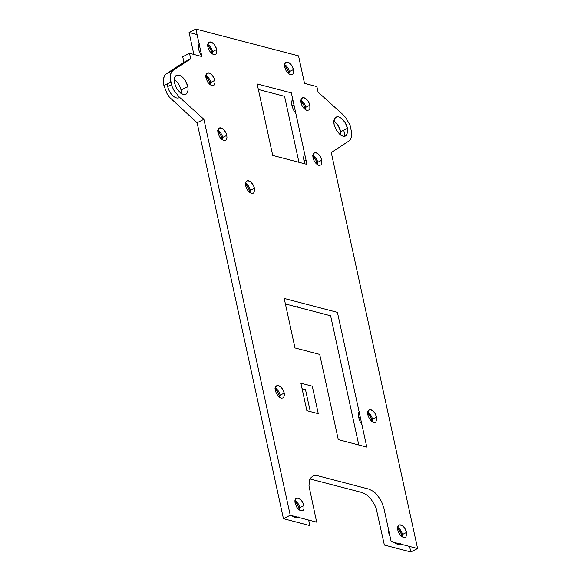 <?xml version="1.0" encoding="UTF-8"?>
<svg xmlns="http://www.w3.org/2000/svg" width="581" height="581" viewBox="0 0 581 581"><rect width="100%" height="100%" fill="white"/><g stroke="black" fill="none" stroke-linecap="round" stroke-linejoin="round"><path stroke-width="0.87" d="M295.17 503.306L295.133 499.987L295.961 498.556L298.162 498.128L300.82 499.827L302.41 501.882L303.907 505.593L303.943 508.912L303.115 510.343L300.914 510.772L298.256 509.072L296.666 507.01L295.17 503.306A6.943 3.755 -116.8 0 1 296.412 498.251A6.943 3.755 -116.8 0 1 303.907 505.593L299.825 507.649A6.943 3.755 -116.8 0 0 295.017 500.561A6.943 3.755 -116.8 0 1 295.221 500.669A6.943 3.755 -116.8 0 1 299.825 507.649L299.389 509.617A10.567 5.716 63.2 0 0 294.959 501.127M397.811 530.126L397.782 526.807L399.234 524.992L401.682 525.289L403.468 526.647L405.051 528.703L406.555 532.414L406.751 534.745L405.756 537.164L403.563 537.592L400.897 535.893L398.668 532.632L397.811 530.126A6.943 3.755 -116.8 0 1 399.06 525.071A6.943 3.755 -116.8 0 1 406.555 532.414L402.473 534.469A6.943 3.755 -116.8 0 0 397.658 527.381A6.943 3.755 -116.8 0 1 397.862 527.49A6.943 3.755 -116.8 0 1 402.473 534.469L402.03 536.437A10.567 5.716 63.2 0 0 397.607 527.947M390.185 537.091L388.725 532.959L388.457 529.146A10.567 5.716 63.2 0 0 388.725 532.959L389.27 532.879M367.86 414.957L367.664 412.619L368.659 410.201L370.852 409.772L373.51 411.471L375.101 413.534L376.604 417.238L376.8 419.569L375.805 421.988L374.44 422.525L371.833 421.501L369.363 418.661L367.86 414.957A6.943 3.755 -116.8 0 1 369.102 409.895A6.943 3.755 -116.8 0 1 376.604 417.238L372.523 419.293A6.943 3.755 -116.8 0 0 367.708 412.205A6.943 3.755 -116.8 0 1 367.911 412.321A6.943 3.755 -116.8 0 1 372.523 419.293L372.08 421.261A10.567 5.716 63.2 0 0 367.657 412.779M359.094 411.762A10.567 5.716 63.2 0 0 358.775 417.79L360.358 417.543M275.481 390.817L275.452 387.498L276.905 385.675L278.473 385.631L281.131 387.331L282.722 389.393L284.225 393.097L284.421 395.436L283.426 397.847L281.233 398.283L278.568 396.583L276.338 393.322L275.481 390.817A6.943 3.755 -116.8 0 1 276.723 385.755A6.943 3.755 -116.8 0 1 284.225 393.097L280.144 395.16A6.943 3.755 -116.8 0 0 275.329 388.064A6.943 3.755 -116.8 0 1 275.532 388.181A6.943 3.755 -116.8 0 1 280.144 395.16L279.701 397.128A10.567 5.716 63.2 0 0 275.278 388.638M313.079 157.945L313.05 154.619L314.503 152.803L316.071 152.759L318.729 154.459L320.32 156.521L321.823 160.225L321.852 163.551L321.024 164.975L318.824 165.411L316.166 163.711L313.936 160.45L313.079 157.945A6.943 3.755 -116.8 0 1 314.321 152.883A6.943 3.755 -116.8 0 1 321.823 160.225L317.742 162.288A6.943 3.755 -116.8 0 0 312.927 155.192A6.943 3.755 -116.8 0 1 313.13 155.309A6.943 3.755 -116.8 0 1 317.742 162.288L317.299 164.256A10.567 5.716 63.2 0 0 312.868 155.766M304.981 163.864L303.71 158.933L303.95 155.723L304.713 154.096A10.567 5.716 63.2 0 0 303.994 160.777L306.093 160.45M245.69 185.971L245.661 182.652L246.489 181.221L247.862 180.691L250.462 181.708L252.938 184.547L254.086 187.002L254.631 190.59L253.643 193.008L252.27 193.538L249.67 192.522L247.194 189.675L245.69 185.971A6.943 3.755 -116.8 0 1 246.94 180.916A6.943 3.755 -116.8 0 1 254.434 188.259L250.353 190.314A6.943 3.755 -116.8 0 0 245.545 183.226A6.943 3.755 -116.8 0 1 245.748 183.335A6.943 3.755 -116.8 0 1 250.353 190.314L249.917 192.282A10.567 5.716 63.2 0 0 245.487 183.792M218.035 133.107L218.006 129.788L219.458 127.973L221.906 128.27L223.692 129.628L225.922 132.889L226.779 135.395L226.975 137.726L225.98 140.144L223.787 140.573L221.121 138.874L219.538 136.818L218.035 133.107A6.943 3.755 -116.8 0 1 219.284 128.052A6.943 3.755 -116.8 0 1 226.779 135.395L222.697 137.45A6.943 3.755 -116.8 0 0 217.89 130.362A6.943 3.755 -116.8 0 1 218.086 130.471A6.943 3.755 -116.8 0 1 222.697 137.45L222.254 139.418A10.567 5.716 63.2 0 0 217.831 130.928M206.044 78.115L206.015 74.796L207.468 72.981L209.915 73.279L211.702 74.637L213.931 77.898L214.788 80.403L214.985 82.734L213.99 85.153L212.624 85.683L210.017 84.666L207.548 81.827L206.044 78.115A6.943 3.755 -116.8 0 1 207.294 73.061A6.943 3.755 -116.8 0 1 214.788 80.403L210.707 82.458A6.943 3.755 -116.8 0 0 205.899 75.37A6.943 3.755 -116.8 0 1 206.095 75.479A6.943 3.755 -116.8 0 1 210.707 82.458L210.271 84.427A10.567 5.716 63.2 0 0 205.841 75.944M301.089 102.953L301.06 99.634L302.512 97.811L304.081 97.768L306.739 99.467L308.329 101.53L309.833 105.234L309.862 108.56L309.034 109.991L306.841 110.419L304.175 108.72L301.946 105.459L301.089 102.953A6.943 3.755 -116.8 0 1 302.331 97.891A6.943 3.755 -116.8 0 1 309.833 105.234L305.751 107.296A6.943 3.755 -116.8 0 0 300.936 100.201A6.943 3.755 -116.8 0 1 301.14 100.317A6.943 3.755 -116.8 0 1 305.751 107.296L305.308 109.264A10.567 5.716 63.2 0 0 300.885 100.774M295.896 113.673L293.311 109.598L292.003 105.786L291.706 102.234L292.722 99.104A10.567 5.716 63.2 0 0 292.003 105.786L294.102 105.459M284.712 67.302L284.516 64.963L285.503 62.545L287.704 62.116L290.362 63.816L291.952 65.878L293.456 69.582L293.485 72.901L292.657 74.332L291.284 74.869L288.684 73.845L286.208 71.005L284.712 67.302A6.943 3.755 -116.8 0 1 285.954 62.24A6.943 3.755 -116.8 0 1 293.456 69.582L289.374 71.637A6.943 3.755 -116.8 0 0 284.559 64.549A6.943 3.755 -116.8 0 1 284.763 64.665A6.943 3.755 -116.8 0 1 289.374 71.637L288.931 73.605A10.567 5.716 63.2 0 0 284.501 65.123M207.918 47.235L207.722 44.897L208.71 42.478L210.91 42.05L213.568 43.749L215.159 45.812L216.662 49.516L216.691 52.835L215.863 54.265L213.663 54.701L211.005 53.002L208.775 49.741L207.918 47.235A6.943 3.755 -116.8 0 1 209.16 42.173A6.943 3.755 -116.8 0 1 216.662 49.516L212.581 51.578A6.943 3.755 -116.8 0 0 207.766 44.483A6.943 3.755 -116.8 0 1 207.969 44.599A6.943 3.755 -116.8 0 1 212.581 51.578L212.138 53.546A10.567 5.716 63.2 0 0 207.707 45.057M199.152 44.04A10.567 5.716 63.2 0 0 198.833 50.068L200.416 49.821M174.511 83.105L174.46 78.05L175.723 75.871L176.675 75.283L179.064 75.218L181.766 76.612L185.528 80.941L187.816 86.576L188.113 90.128L186.603 93.81L185.644 94.398L183.262 94.463L180.553 93.069L176.798 88.74L174.511 83.105A10.567 5.716 -116.8 0 1 176.406 75.407A10.567 5.716 -116.8 0 1 187.816 86.576L181.011 90.011A10.567 5.716 63.2 0 0 174.213 79.524M167.386 83.78A10.567 5.716 63.2 0 0 167.706 86.533L171.402 84.666M298.532 55.87L195.884 29.05L201.883 56.546L189.522 53.314L190.721 58.819L183.923 62.247L182.724 56.749L189.522 53.314L190.721 58.819L173.211 70.286L166.406 73.722A16.602 8.976 63.2 0 0 163.9 85.538L170.705 82.11A16.602 8.976 -116.8 0 1 173.211 70.286L171.504 72.102L170.48 74.811L170.204 78.224L171.94 86.184L173.828 90.164L178.977 96.744L203.909 119.308L290.239 515.245L283.441 518.673L197.112 122.736L203.909 119.308L290.239 515.245L316.66 522.145L308.983 485.992L309.39 480.487L310.261 478.359L313.188 475.752L317.277 475.636L368.979 489.144L373.619 491.541L375.922 493.581L380.061 498.956L381.739 502.078L383.983 508.622L391.173 541.615L417.594 548.522L331.264 152.585L348.782 141.11L350.488 139.302L351.512 136.586L351.781 133.172L350.052 125.22L345.76 117.631L343.015 114.66L318.076 92.096L316.877 86.598L304.524 83.366L298.532 55.87L195.884 29.05L189.079 32.478L197.09 34.569L189.079 32.478L193.872 54.454M334.177 124.821L333.879 121.269L335.39 117.594L337.474 116.781L338.73 116.934L341.439 118.335L345.194 122.656L347.482 128.299L347.779 131.851L346.269 135.526L344.184 136.339L342.928 136.186L340.219 134.785L336.464 130.464L334.177 124.821A10.567 5.716 -116.8 0 1 336.072 117.122A10.567 5.716 -116.8 0 1 347.482 128.299L340.684 131.727A10.567 5.716 63.2 0 0 333.886 121.24M406.533 532.421L406.671 533.053L406.533 532.421M309.956 478.947L362.174 492.572L366.814 494.968L371.295 499.515L374.934 505.514L376.256 508.774L384.375 545.043L410.796 551.95L409.59 546.43L410.796 551.95L417.594 548.522L331.264 152.585M318.076 92.096L316.877 86.598M300.885 383.191L312.287 386.176L318.286 413.665L306.877 410.687L300.885 383.191M366.8 447.087L338.287 439.635L319.703 354.403L294.988 347.946L284.203 298.452L337.423 312.36L366.8 447.087M257.151 83.954L291.364 92.895L306.95 164.379L272.736 155.439L257.151 83.954M344.983 136.6L343.785 130.166M308.656 520.053L309.862 525.58L283.441 518.673L197.112 122.736L169.427 97.194L167.023 93.592L163.9 85.538L163.406 81.66L163.675 78.239L164.699 75.53L166.406 73.722L183.923 62.247L182.724 56.749M207.439 44.766L210.83 49.726L212.232 54.026M201.614 56.473L198.833 50.068L198.535 46.516L199.298 43.771M284.232 64.832L287.624 69.793L289.026 74.092M300.609 100.491L304.001 105.444L305.41 109.751M205.565 75.653L208.957 80.614L210.366 84.913M217.555 130.645L220.947 135.605L222.356 139.905M245.218 183.509L248.61 188.469L250.012 192.769M312.6 155.483L315.991 160.436L317.4 164.735M275.002 388.355L278.393 393.308L279.802 397.615M367.381 412.488L370.772 417.448L372.181 421.748M362.21 425.103L360.082 421.603L358.775 417.79L358.477 414.238L359.24 411.493M397.331 527.664L400.723 532.624L402.132 536.924M400.825 543.663L398.733 544.477L397.477 544.324L394.114 542.385M294.69 500.844L298.082 505.804L299.484 510.103M298.176 516.843L296.092 517.656L294.836 517.504L291.473 515.565M302.091 388.718L305.49 389.604L310.276 411.573M285.402 303.972L330.618 315.788L358.789 444.995M258.356 89.474L284.559 96.323L298.946 162.288M333.269 120.892L335.978 122.954L338.396 126.092L340.684 131.727L340.974 135.308M297.821 306.252L297.908 306.659M181.011 90.011A10.567 5.716 -116.8 0 1 181.308 93.585M179.66 97.354A10.567 5.716 -116.8 0 1 172.964 95.836A10.567 5.716 -116.8 0 1 167.706 86.533"/></g></svg>
